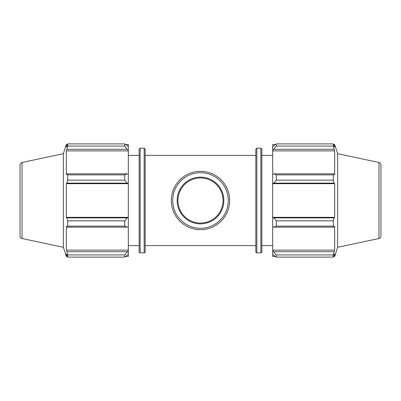 <?xml version="1.0" encoding="UTF-8"?>
<svg xmlns="http://www.w3.org/2000/svg" width="401" height="401" viewBox="0 0 401 401"><rect width="100%" height="100%" fill="white"/><g stroke="black" fill="none" stroke-linecap="round" stroke-linejoin="round"><path stroke-width="0.6" d="M125.759 144.56L128.32 144.56L128.32 146.576L124.711 143.904L67.694 143.904L67.694 146.079L66.912 149.282L127.117 149.282L128.32 150.35L128.32 146.576M128.32 150.35L128.32 174.39L127.117 173.839L124.711 174.881L124.711 180.134L127.117 183.137L128.32 183.498L128.32 174.39M128.32 183.498L128.32 217.502L127.117 217.863L124.711 220.866L124.711 226.119L127.117 227.161L128.32 226.61L128.32 217.502M128.32 226.61L128.32 250.65L124.711 254.921L124.711 257.096L128.32 254.424L128.32 250.65M128.32 254.424L128.32 256.44L125.759 256.44M22.035 162.485C20.797 162.836 20.135 163.653 20.05 164.936L20.05 236.064A2.506 2.506 0 0 0 22.035 238.515L22.035 162.485L63.358 153.703L66.325 144.56L66.325 147.152L67.694 143.904L124.711 143.904L124.711 146.079L127.117 149.282M128.32 150.881L66.325 150.881L66.912 149.282M124.711 146.079L67.694 146.079M128.32 183.678L66.325 183.678L66.912 183.137L127.117 183.137M124.711 180.134L67.694 180.134L66.912 183.137M124.711 226.119L67.694 226.119L66.912 227.161L127.117 227.161M127.117 217.863L66.912 217.863L67.694 220.866L124.711 220.866M67.694 220.866L67.694 226.119M63.358 153.703L63.358 247.297L66.325 256.44L66.325 253.848L67.694 257.096L124.711 257.096M127.117 173.839L66.912 173.839L67.694 174.881L67.694 180.134M66.912 173.839L66.325 174.671L66.325 150.881M127.117 251.718L66.912 251.718L67.694 254.921L67.694 257.096M66.912 251.718L66.325 250.119L66.325 226.329L66.912 227.161M66.912 217.863L66.325 217.322L66.325 183.678M67.694 174.881L124.711 174.881M67.694 254.921L124.711 254.921M140.15 148.169L140.15 252.83A1.002 1.002 0 0 1 139.147 251.828L139.147 149.172L140.15 148.169L144.16 148.169L144.16 252.83A1.002 1.002 0 0 0 145.162 251.828L145.162 149.172L144.16 148.169M128.32 250.119L66.325 250.119M128.32 217.322L66.325 217.322M275.241 256.44L272.68 256.44L272.68 254.424L276.289 257.096L276.289 254.921L272.68 250.65L272.68 254.424M272.68 250.65L272.68 226.61L273.883 227.161L276.289 226.119L276.289 220.866L273.883 217.863L272.68 217.502L272.68 226.61M272.68 217.502L272.68 183.498L273.883 183.137L276.289 180.134L276.289 174.881L273.883 173.839L272.68 174.39L272.68 183.498M272.68 174.39L272.68 150.35L276.289 146.079L276.289 143.904L272.68 146.576L272.68 150.35M272.68 146.576L272.68 144.56L275.241 144.56M378.965 162.485C380.203 162.836 380.865 163.653 380.95 164.936L380.95 236.064A2.506 2.506 0 0 1 378.965 238.515L378.965 162.485L337.642 153.703L334.675 144.56L334.675 147.152L333.306 143.904L333.306 146.079L276.289 146.079M276.289 143.904L333.306 143.904L276.289 143.904M273.883 149.282L334.088 149.282L334.675 150.881L334.675 174.671L334.088 173.839L273.883 173.839M276.289 174.881L333.306 174.881L334.088 173.839M272.68 217.322L334.675 217.322L334.088 217.863L273.883 217.863M276.289 220.866L333.306 220.866L334.088 217.863M272.68 250.119L334.675 250.119L334.088 251.718L273.883 251.718M276.289 254.921L333.306 254.921L334.088 251.718M273.883 183.137L334.088 183.137L333.306 180.134L276.289 180.134M272.68 183.678L334.675 183.678L334.675 217.322M334.088 183.137L334.675 183.678M337.642 153.703L337.642 247.297L334.675 256.44L334.675 253.848L333.306 257.096L276.289 257.096M333.306 220.866L333.306 226.119L276.289 226.119M273.883 227.161L334.088 227.161L333.306 226.119M334.088 227.161L334.675 226.329L334.675 250.119M333.306 254.921L333.306 257.096M334.088 149.282L333.306 146.079M333.306 174.881L333.306 180.134M272.68 150.881L334.675 150.881M261.853 200.5L261.853 149.172L260.85 148.169L260.85 252.83A1.002 1.002 0 0 0 261.853 251.828L261.853 200.5M256.84 148.169L256.84 252.83A1.002 1.002 0 0 1 255.838 251.828L255.838 149.172L256.84 148.169L260.85 148.169M171.317 200.5A29.183 29.183 0 0 0 215.091 225.773A29.183 29.183 0 0 0 215.091 175.227A29.183 29.183 0 0 0 171.317 200.5M172.716 200.5A27.784 27.784 0 0 1 214.39 176.44A27.784 27.784 0 0 1 214.39 224.56A27.784 27.784 0 0 1 172.716 200.5M177.152 200.5A23.348 23.348 0 0 0 200.5 223.848A23.348 23.348 0 0 0 223.848 200.5A23.348 23.348 0 0 0 200.5 177.152A23.348 23.348 0 0 0 177.152 200.5M177.944 200.5A22.556 22.556 0 0 0 200.5 223.056A22.556 22.556 0 0 0 223.056 200.5A22.556 22.556 0 0 0 200.5 177.944A22.556 22.556 0 0 0 177.944 200.5M145.162 245.612L255.838 245.612M145.162 155.387L255.838 155.387M140.15 252.83L144.16 252.83M66.325 144.56L67.353 144.56M66.325 256.44L67.353 256.44M22.035 238.515L63.358 247.297M128.32 245.612L139.147 245.612M128.32 155.387L139.147 155.387M256.84 252.83L260.85 252.83M333.647 144.56L334.675 144.56M333.647 256.44L334.675 256.44M378.965 238.515L337.642 247.297M261.853 245.612L272.68 245.612M261.853 155.387L272.68 155.387"/></g></svg>

